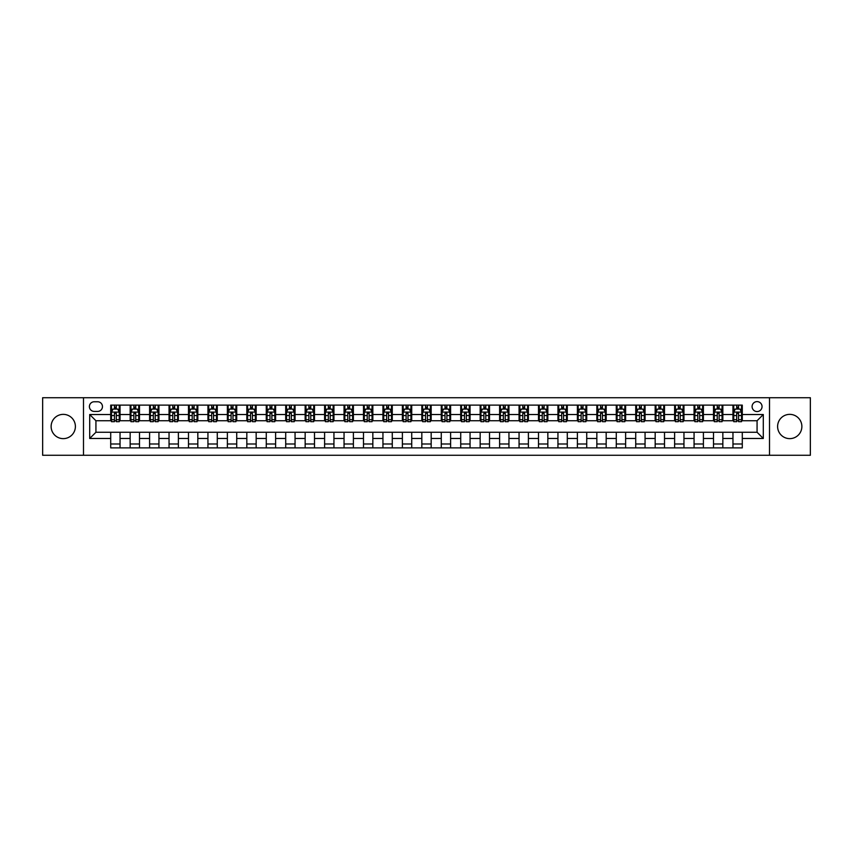 <?xml version="1.0" encoding="UTF-8"?>
<svg xmlns="http://www.w3.org/2000/svg" width="853" height="853" viewBox="0 0 853 853"><rect width="100%" height="100%" fill="white"/><g stroke="black" fill="none" stroke-linecap="round" stroke-linejoin="round"><path stroke-width="1.28" d="M789.739 414.366A12.134 12.134 0 0 0 777.605 426.5A12.134 12.134 0 0 0 789.739 438.634A12.134 12.134 0 0 0 801.873 426.5A12.134 12.134 0 0 0 789.739 414.366M63.261 414.366A12.134 12.134 0 0 0 51.127 426.5A12.134 12.134 0 0 0 63.261 438.634A12.134 12.134 0 0 0 75.395 426.5A12.134 12.134 0 0 0 63.261 414.366M757.069 401.614A4.979 4.979 0 0 0 752.09 406.593A4.979 4.979 0 0 0 757.069 411.562A4.979 4.979 0 0 0 762.049 406.593A4.979 4.979 0 0 0 757.069 401.614M769.513 455.278L810.35 455.278L810.35 397.722L769.513 397.722L769.513 455.278L83.487 455.278L83.487 397.722L42.65 397.722L42.65 455.278L83.487 455.278M94.214 411.413L97.637 411.413A4.819 4.819 0 0 0 102.467 406.593A4.819 4.819 0 0 0 97.637 401.763L94.214 401.763A4.819 4.819 0 0 0 89.394 406.593A4.819 4.819 0 0 0 94.214 411.413M769.513 397.722L83.487 397.722M110.709 438.474L89.704 438.474L89.704 414.526L110.709 414.526L110.709 420.742L95.931 420.742L95.931 432.258L110.709 432.258L110.709 447.889L742.291 447.889L742.291 432.258L757.069 432.258L757.069 420.742L742.291 420.742L742.291 414.526L763.296 414.526L763.296 438.474L742.291 438.474M742.291 414.526L742.291 405.111L110.709 405.111L110.709 414.526M732.962 405.111L732.962 420.742L733.74 420.742M736.693 420.742L738.559 420.742M741.513 420.742L742.291 420.742M732.962 420.742L722.064 420.742M713.513 405.111L713.513 420.742L714.292 420.742M717.245 420.742L719.111 420.742M713.513 420.742L702.627 420.742M694.065 405.111L694.065 420.742L694.843 420.742M697.797 420.742L699.663 420.742M694.065 420.742L683.178 420.742M674.627 405.111L674.627 420.742L675.395 420.742M678.359 420.742L680.225 420.742M674.627 420.742L663.73 420.742M655.179 405.111L655.179 420.742L655.957 420.742M658.911 420.742L660.776 420.742M655.179 420.742L644.292 420.742M635.73 405.111L635.73 420.742L636.509 420.742M639.462 420.742L641.328 420.742M635.73 420.742L624.844 420.742M616.282 405.111L616.282 420.742L617.06 420.742M620.024 420.742L621.89 420.742M616.282 420.742L605.395 420.742M596.844 405.111L596.844 420.742L597.622 420.742M600.576 420.742L602.442 420.742M596.844 420.742L585.947 420.742M577.396 405.111L577.396 420.742L578.174 420.742M581.128 420.742L582.994 420.742M577.396 420.742L566.509 420.742M557.947 405.111L557.947 420.742L558.726 420.742M561.679 420.742L563.545 420.742M557.947 420.742L547.061 420.742M538.51 405.111L538.51 420.742L539.288 420.742M542.241 420.742L544.107 420.742M538.51 420.742L527.612 420.742M519.061 405.111L519.061 420.742L519.84 420.742M522.793 420.742L524.659 420.742M519.061 420.742L508.175 420.742M499.613 405.111L499.613 420.742L500.391 420.742M503.345 420.742L505.211 420.742M499.613 420.742L488.726 420.742M480.164 405.111L480.164 420.742L480.943 420.742M483.907 420.742L485.773 420.742M480.164 420.742L469.278 420.742M460.727 405.111L460.727 420.742L461.505 420.742M464.459 420.742L466.324 420.742M460.727 420.742L449.83 420.742M441.278 405.111L441.278 420.742L442.057 420.742M445.01 420.742L446.876 420.742M441.278 420.742L430.392 420.742M421.83 405.111L421.83 420.742L422.608 420.742M425.562 420.742L427.438 420.742M421.83 420.742L410.943 420.742M402.392 405.111L402.392 420.742L403.17 420.742M406.124 420.742L407.99 420.742M402.392 420.742L391.495 420.742M382.944 405.111L382.944 420.742L383.722 420.742M386.676 420.742L388.541 420.742M382.944 420.742L372.057 420.742M363.495 405.111L363.495 420.742L364.274 420.742M367.227 420.742L369.093 420.742M363.495 420.742L352.609 420.742M344.047 405.111L344.047 420.742L344.825 420.742M347.789 420.742L349.655 420.742M344.047 420.742L333.16 420.742M324.609 405.111L324.609 420.742L325.388 420.742M328.341 420.742L330.207 420.742M324.609 420.742L313.712 420.742M305.161 405.111L305.161 420.742L305.939 420.742M308.893 420.742L310.759 420.742M305.161 420.742L294.274 420.742M285.712 405.111L285.712 420.742L286.491 420.742M289.455 420.742L291.321 420.742M285.712 420.742L274.826 420.742M266.275 405.111L266.275 420.742L267.053 420.742M270.006 420.742L271.872 420.742M266.275 420.742L255.378 420.742M246.826 405.111L246.826 420.742L247.605 420.742M250.558 420.742L252.424 420.742M246.826 420.742L235.94 420.742M227.378 405.111L227.378 420.742L228.156 420.742M231.11 420.742L232.976 420.742M227.378 420.742L216.491 420.742M207.94 405.111L207.94 420.742L208.708 420.742M211.672 420.742L213.538 420.742M207.94 420.742L197.043 420.742M188.492 405.111L188.492 420.742L189.27 420.742M192.224 420.742L194.089 420.742M188.492 420.742L177.605 420.742M169.043 405.111L169.043 420.742L169.822 420.742M172.775 420.742L174.641 420.742M169.043 420.742L158.157 420.742M149.595 405.111L149.595 420.742L150.373 420.742M153.337 420.742L155.203 420.742M149.595 420.742L138.708 420.742M130.157 405.111L130.157 420.742L130.935 420.742M133.889 420.742L135.755 420.742M130.157 420.742L119.26 420.742M110.709 420.742L111.487 420.742M114.441 420.742L116.307 420.742M110.709 432.258L120.038 432.258L120.038 447.889M742.291 432.258L120.038 432.258M120.038 405.111L120.038 420.742M110.709 409.003L111.487 409.003M114.441 409.003L116.307 409.003M119.26 409.003L120.038 409.003M110.709 443.997L120.038 443.997M130.157 432.258L130.157 447.889M139.487 405.111L139.487 420.742M130.157 409.003L130.935 409.003M133.889 409.003L135.755 409.003M138.708 409.003L139.487 409.003M139.487 432.258L139.487 447.889M130.157 443.997L139.487 443.997M149.595 432.258L149.595 447.889M158.935 432.258L158.935 447.889M149.595 443.997L158.935 443.997M158.935 405.111L158.935 420.742M149.595 409.003L150.373 409.003M153.337 409.003L155.203 409.003M158.157 409.003L158.935 409.003M169.043 432.258L169.043 447.889M178.373 432.258L178.373 447.889M169.043 443.997L178.373 443.997M178.373 405.111L178.373 420.742M169.043 409.003L169.822 409.003M172.775 409.003L174.641 409.003M177.605 409.003L178.373 409.003M188.492 432.258L188.492 447.889M197.821 432.258L197.821 447.889M188.492 443.997L197.821 443.997M197.821 405.111L197.821 420.742M188.492 409.003L189.27 409.003M192.224 409.003L194.089 409.003M197.043 409.003L197.821 409.003M207.94 432.258L207.94 447.889M217.27 432.258L217.27 447.889M207.94 443.997L217.27 443.997M217.27 405.111L217.27 420.742M207.94 409.003L208.708 409.003M211.672 409.003L213.538 409.003M216.491 409.003L217.27 409.003M227.378 432.258L227.378 447.889M236.718 432.258L236.718 447.889M227.378 443.997L236.718 443.997M236.718 405.111L236.718 420.742M227.378 409.003L228.156 409.003M231.11 409.003L232.976 409.003M235.94 409.003L236.718 409.003M246.826 432.258L246.826 447.889M256.156 432.258L256.156 447.889M246.826 443.997L256.156 443.997M256.156 405.111L256.156 420.742M246.826 409.003L247.605 409.003M250.558 409.003L252.424 409.003M255.378 409.003L256.156 409.003M266.275 432.258L266.275 447.889M275.604 432.258L275.604 447.889M266.275 443.997L275.604 443.997M275.604 405.111L275.604 420.742M266.275 409.003L267.053 409.003M270.006 409.003L271.872 409.003M274.826 409.003L275.604 409.003M285.712 432.258L285.712 447.889M295.053 432.258L295.053 447.889M285.712 443.997L295.053 443.997M295.053 405.111L295.053 420.742M285.712 409.003L286.491 409.003M289.455 409.003L291.321 409.003M294.274 409.003L295.053 409.003M305.161 432.258L305.161 447.889M314.49 432.258L314.49 447.889M305.161 443.997L314.49 443.997M314.49 405.111L314.49 420.742M305.161 409.003L305.939 409.003M308.893 409.003L310.759 409.003M313.712 409.003L314.49 409.003M324.609 432.258L324.609 447.889M333.939 432.258L333.939 447.889M324.609 443.997L333.939 443.997M333.939 405.111L333.939 420.742M324.609 409.003L325.388 409.003M328.341 409.003L330.207 409.003M333.16 409.003L333.939 409.003M344.047 432.258L344.047 447.889M353.387 432.258L353.387 447.889M344.047 443.997L353.387 443.997M353.387 405.111L353.387 420.742M344.047 409.003L344.825 409.003M347.789 409.003L349.655 409.003M352.609 409.003L353.387 409.003M363.495 432.258L363.495 447.889M372.836 432.258L372.836 447.889M363.495 443.997L372.836 443.997M372.836 405.111L372.836 420.742M363.495 409.003L364.274 409.003M367.227 409.003L369.093 409.003M372.057 409.003L372.836 409.003M382.944 432.258L382.944 447.889M392.273 432.258L392.273 447.889M382.944 443.997L392.273 443.997M392.273 405.111L392.273 420.742M382.944 409.003L383.722 409.003M386.676 409.003L388.541 409.003M391.495 409.003L392.273 409.003M402.392 432.258L402.392 447.889M411.722 432.258L411.722 447.889M402.392 443.997L411.722 443.997M411.722 405.111L411.722 420.742M402.392 409.003L403.17 409.003M406.124 409.003L407.99 409.003M410.943 409.003L411.722 409.003M421.83 432.258L421.83 447.889M431.17 432.258L431.17 447.889M421.83 443.997L431.17 443.997M431.17 405.111L431.17 420.742M421.83 409.003L422.608 409.003M425.562 409.003L427.438 409.003M430.392 409.003L431.17 409.003M441.278 432.258L441.278 447.889M450.608 432.258L450.608 447.889M441.278 443.997L450.608 443.997M450.608 405.111L450.608 420.742M441.278 409.003L442.057 409.003M445.01 409.003L446.876 409.003M449.83 409.003L450.608 409.003M460.727 432.258L460.727 447.889M470.056 432.258L470.056 447.889M460.727 443.997L470.056 443.997M470.056 405.111L470.056 420.742M460.727 409.003L461.505 409.003M464.459 409.003L466.324 409.003M469.278 409.003L470.056 409.003M480.164 432.258L480.164 447.889M489.505 432.258L489.505 447.889M480.164 443.997L489.505 443.997M489.505 405.111L489.505 420.742M480.164 409.003L480.943 409.003M483.907 409.003L485.773 409.003M488.726 409.003L489.505 409.003M499.613 432.258L499.613 447.889M508.953 432.258L508.953 447.889M499.613 443.997L508.953 443.997M508.953 405.111L508.953 420.742M499.613 409.003L500.391 409.003M503.345 409.003L505.211 409.003M508.175 409.003L508.953 409.003M519.061 432.258L519.061 447.889M528.391 432.258L528.391 447.889M519.061 443.997L528.391 443.997M528.391 405.111L528.391 420.742M519.061 409.003L519.84 409.003M522.793 409.003L524.659 409.003M527.612 409.003L528.391 409.003M538.51 432.258L538.51 447.889M547.839 432.258L547.839 447.889M538.51 443.997L547.839 443.997M547.839 405.111L547.839 420.742M538.51 409.003L539.288 409.003M542.241 409.003L544.107 409.003M547.061 409.003L547.839 409.003M557.947 432.258L557.947 447.889M567.288 432.258L567.288 447.889M557.947 443.997L567.288 443.997M567.288 405.111L567.288 420.742M557.947 409.003L558.726 409.003M561.679 409.003L563.545 409.003M566.509 409.003L567.288 409.003M577.396 432.258L577.396 447.889M586.725 432.258L586.725 447.889M577.396 443.997L586.725 443.997M586.725 405.111L586.725 420.742M577.396 409.003L578.174 409.003M581.128 409.003L582.994 409.003M585.947 409.003L586.725 409.003M596.844 432.258L596.844 447.889M606.174 432.258L606.174 447.889M596.844 443.997L606.174 443.997M606.174 405.111L606.174 420.742M596.844 409.003L597.622 409.003M600.576 409.003L602.442 409.003M605.395 409.003L606.174 409.003M616.282 432.258L616.282 447.889M625.622 432.258L625.622 447.889M616.282 443.997L625.622 443.997M625.622 405.111L625.622 420.742M616.282 409.003L617.06 409.003M620.024 409.003L621.89 409.003M624.844 409.003L625.622 409.003M635.73 432.258L635.73 447.889M645.06 432.258L645.06 447.889M635.73 443.997L645.06 443.997M645.06 405.111L645.06 420.742M635.73 409.003L636.509 409.003M639.462 409.003L641.328 409.003M644.292 409.003L645.06 409.003M655.179 432.258L655.179 447.889M664.508 432.258L664.508 447.889M655.179 443.997L664.508 443.997M664.508 405.111L664.508 420.742M655.179 409.003L655.957 409.003M658.911 409.003L660.776 409.003M663.73 409.003L664.508 409.003M674.627 432.258L674.627 447.889M683.957 432.258L683.957 447.889M674.627 443.997L683.957 443.997M683.957 405.111L683.957 420.742M674.627 409.003L675.395 409.003M678.359 409.003L680.225 409.003M683.178 409.003L683.957 409.003M694.065 432.258L694.065 447.889M703.405 432.258L703.405 447.889M694.065 443.997L703.405 443.997M703.405 405.111L703.405 420.742M694.065 409.003L694.843 409.003M697.797 409.003L699.663 409.003M702.627 409.003L703.405 409.003M713.513 432.258L713.513 447.889M722.843 432.258L722.843 447.889M713.513 443.997L722.843 443.997M722.843 405.111L722.843 420.742M713.513 409.003L714.292 409.003M717.245 409.003L719.111 409.003M722.064 409.003L722.843 409.003M732.962 432.258L732.962 447.889M732.962 443.997L742.291 443.997M732.962 409.003L733.74 409.003M736.693 409.003L738.559 409.003M741.513 409.003L742.291 409.003M95.931 420.742L89.704 414.526M95.931 432.258L89.704 438.474M763.296 414.526L757.069 420.742M763.296 438.474L757.069 432.258M116.307 407.137L114.441 407.137M119.26 419.729L116.307 419.729L116.307 421.681L119.26 421.681L119.26 412.191L117.714 409.077L113.044 409.077L111.487 412.191L111.487 421.681L114.441 421.681L114.441 419.729L111.487 419.729M111.487 412.191L111.487 405.111M119.26 412.191L119.26 405.111M114.441 409.077L114.441 405.111M116.307 405.111L116.307 409.077M116.307 419.729L116.307 413.353L114.441 413.353L114.441 419.729M135.755 407.137L133.889 407.137M138.708 419.729L135.755 419.729L135.755 421.681L138.708 421.681L138.708 412.191L137.152 409.077L132.492 409.077L130.935 412.191L130.935 421.681L133.889 421.681L133.889 419.729L130.935 419.729M130.935 412.191L130.935 405.111M138.708 412.191L138.708 405.111M133.889 409.077L133.889 405.111M135.755 405.111L135.755 409.077M135.755 419.729L135.755 413.353L133.889 413.353L133.889 419.729M155.203 407.137L153.337 407.137M158.157 419.729L155.203 419.729L155.203 421.681L158.157 421.681L158.157 412.191L156.6 409.077L151.93 409.077L150.373 412.191L150.373 421.681L153.337 421.681L153.337 419.729L150.373 419.729M150.373 412.191L150.373 405.111M158.157 412.191L158.157 405.111M153.337 409.077L153.337 405.111M155.203 405.111L155.203 409.077M155.203 419.729L155.203 413.353L153.337 413.353L153.337 419.729M174.641 407.137L172.775 407.137M177.605 419.729L174.641 419.729L174.641 421.681L177.605 421.681L177.605 412.191L176.049 409.077L171.378 409.077L169.822 412.191L169.822 421.681L172.775 421.681L172.775 419.729L169.822 419.729M169.822 412.191L169.822 405.111M177.605 412.191L177.605 405.111M172.775 409.077L172.775 405.111M174.641 405.111L174.641 409.077M174.641 419.729L174.641 413.353L172.775 413.353L172.775 419.729M194.089 407.137L192.224 407.137M197.043 419.729L194.089 419.729L194.089 421.681L197.043 421.681L197.043 412.191L195.486 409.077L190.827 409.077L189.27 412.191L189.27 421.681L192.224 421.681L192.224 419.729L189.27 419.729M189.27 412.191L189.27 405.111M197.043 412.191L197.043 405.111M192.224 409.077L192.224 405.111M194.089 405.111L194.089 409.077M194.089 419.729L194.089 413.353L192.224 413.353L192.224 419.729M213.538 407.137L211.672 407.137M216.491 419.729L213.538 419.729L213.538 421.681L216.491 421.681L216.491 412.191L214.935 409.077L210.264 409.077L208.708 412.191L208.708 421.681L211.672 421.681L211.672 419.729L208.708 419.729M208.708 412.191L208.708 405.111M216.491 412.191L216.491 405.111M211.672 409.077L211.672 405.111M213.538 405.111L213.538 409.077M213.538 419.729L213.538 413.353L211.672 413.353L211.672 419.729M232.976 407.137L231.11 407.137M235.94 419.729L232.976 419.729L232.976 421.681L235.94 421.681L235.94 412.191L234.383 409.077L229.713 409.077L228.156 412.191L228.156 421.681L231.11 421.681L231.11 419.729L228.156 419.729M228.156 412.191L228.156 405.111M235.94 412.191L235.94 405.111M231.11 409.077L231.11 405.111M232.976 405.111L232.976 409.077M232.976 419.729L232.976 413.353L231.11 413.353L231.11 419.729M252.424 407.137L250.558 407.137M255.378 419.729L252.424 419.729L252.424 421.681L255.378 421.681L255.378 412.191L253.821 409.077L249.161 409.077L247.605 412.191L247.605 421.681L250.558 421.681L250.558 419.729L247.605 419.729M247.605 412.191L247.605 405.111M255.378 412.191L255.378 405.111M250.558 409.077L250.558 405.111M252.424 405.111L252.424 409.077M252.424 419.729L252.424 413.353L250.558 413.353L250.558 419.729M271.872 407.137L270.006 407.137M274.826 419.729L271.872 419.729L271.872 421.681L274.826 421.681L274.826 412.191L273.269 409.077L268.599 409.077L267.053 412.191L267.053 421.681L270.006 421.681L270.006 419.729L267.053 419.729M267.053 412.191L267.053 405.111M274.826 412.191L274.826 405.111M270.006 409.077L270.006 405.111M271.872 405.111L271.872 409.077M271.872 419.729L271.872 413.353L270.006 413.353L270.006 419.729M291.321 407.137L289.455 407.137M294.274 419.729L291.321 419.729L291.321 421.681L294.274 421.681L294.274 412.191L292.718 409.077L288.047 409.077L286.491 412.191L286.491 421.681L289.455 421.681L289.455 419.729L286.491 419.729M286.491 412.191L286.491 405.111M294.274 412.191L294.274 405.111M289.455 409.077L289.455 405.111M291.321 405.111L291.321 409.077M291.321 419.729L291.321 413.353L289.455 413.353L289.455 419.729M310.759 407.137L308.893 407.137M313.712 419.729L310.759 419.729L310.759 421.681L313.712 421.681L313.712 412.191L312.166 409.077L307.496 409.077L305.939 412.191L305.939 421.681L308.893 421.681L308.893 419.729L305.939 419.729M305.939 412.191L305.939 405.111M313.712 412.191L313.712 405.111M308.893 409.077L308.893 405.111M310.759 405.111L310.759 409.077M310.759 419.729L310.759 413.353L308.893 413.353L308.893 419.729M330.207 407.137L328.341 407.137M333.16 419.729L330.207 419.729L330.207 421.681L333.16 421.681L333.16 412.191L331.604 409.077L326.944 409.077L325.388 412.191L325.388 421.681L328.341 421.681L328.341 419.729L325.388 419.729M325.388 412.191L325.388 405.111M333.16 412.191L333.16 405.111M328.341 409.077L328.341 405.111M330.207 405.111L330.207 409.077M330.207 419.729L330.207 413.353L328.341 413.353L328.341 419.729M349.655 407.137L347.789 407.137M352.609 419.729L349.655 419.729L349.655 421.681L352.609 421.681L352.609 412.191L351.052 409.077L346.382 409.077L344.825 412.191L344.825 421.681L347.789 421.681L347.789 419.729L344.825 419.729M344.825 412.191L344.825 405.111M352.609 412.191L352.609 405.111M347.789 409.077L347.789 405.111M349.655 405.111L349.655 409.077M349.655 419.729L349.655 413.353L347.789 413.353L347.789 419.729M369.093 407.137L367.227 407.137M372.057 419.729L369.093 419.729L369.093 421.681L372.057 421.681L372.057 412.191L370.501 409.077L365.83 409.077L364.274 412.191L364.274 421.681L367.227 421.681L367.227 419.729L364.274 419.729M364.274 412.191L364.274 405.111M372.057 412.191L372.057 405.111M367.227 409.077L367.227 405.111M369.093 405.111L369.093 409.077M369.093 419.729L369.093 413.353L367.227 413.353L367.227 419.729M388.541 407.137L386.676 407.137M391.495 419.729L388.541 419.729L388.541 421.681L391.495 421.681L391.495 412.191L389.938 409.077L385.279 409.077L383.722 412.191L383.722 421.681L386.676 421.681L386.676 419.729L383.722 419.729M383.722 412.191L383.722 405.111M391.495 412.191L391.495 405.111M386.676 409.077L386.676 405.111M388.541 405.111L388.541 409.077M388.541 419.729L388.541 413.353L386.676 413.353L386.676 419.729M407.99 407.137L406.124 407.137M410.943 419.729L407.99 419.729L407.99 421.681L410.943 421.681L410.943 412.191L409.387 409.077L404.717 409.077L403.17 412.191L403.17 421.681L406.124 421.681L406.124 419.729L403.17 419.729M403.17 412.191L403.17 405.111M410.943 412.191L410.943 405.111M406.124 409.077L406.124 405.111M407.99 405.111L407.99 409.077M407.99 419.729L407.99 413.353L406.124 413.353L406.124 419.729M427.438 407.137L425.562 407.137M430.392 419.729L427.438 419.729L427.438 421.681L430.392 421.681L430.392 412.191L428.835 409.077L424.165 409.077L422.608 412.191L422.608 421.681L425.562 421.681L425.562 419.729L422.608 419.729M422.608 412.191L422.608 405.111M430.392 412.191L430.392 405.111M425.562 409.077L425.562 405.111M427.438 405.111L427.438 409.077M427.438 419.729L427.438 413.353L425.562 413.353L425.562 419.729M446.876 407.137L445.01 407.137M449.83 419.729L446.876 419.729L446.876 421.681L449.83 421.681L449.83 412.191L448.283 409.077L443.613 409.077L442.057 412.191L442.057 421.681L445.01 421.681L445.01 419.729L442.057 419.729M442.057 412.191L442.057 405.111M449.83 412.191L449.83 405.111M445.01 409.077L445.01 405.111M446.876 405.111L446.876 409.077M446.876 419.729L446.876 413.353L445.01 413.353L445.01 419.729M466.324 407.137L464.459 407.137M469.278 419.729L466.324 419.729L466.324 421.681L469.278 421.681L469.278 412.191L467.721 409.077L463.062 409.077L461.505 412.191L461.505 421.681L464.459 421.681L464.459 419.729L461.505 419.729M461.505 412.191L461.505 405.111M469.278 412.191L469.278 405.111M464.459 409.077L464.459 405.111M466.324 405.111L466.324 409.077M466.324 419.729L466.324 413.353L464.459 413.353L464.459 419.729M485.773 407.137L483.907 407.137M488.726 419.729L485.773 419.729L485.773 421.681L488.726 421.681L488.726 412.191L487.17 409.077L482.499 409.077L480.943 412.191L480.943 421.681L483.907 421.681L483.907 419.729L480.943 419.729M480.943 412.191L480.943 405.111M488.726 412.191L488.726 405.111M483.907 409.077L483.907 405.111M485.773 405.111L485.773 409.077M485.773 419.729L485.773 413.353L483.907 413.353L483.907 419.729M505.211 407.137L503.345 407.137M508.175 419.729L505.211 419.729L505.211 421.681L508.175 421.681L508.175 412.191L506.618 409.077L501.948 409.077L500.391 412.191L500.391 421.681L503.345 421.681L503.345 419.729L500.391 419.729M500.391 412.191L500.391 405.111M508.175 412.191L508.175 405.111M503.345 409.077L503.345 405.111M505.211 405.111L505.211 409.077M505.211 419.729L505.211 413.353L503.345 413.353L503.345 419.729M524.659 407.137L522.793 407.137M527.612 419.729L524.659 419.729L524.659 421.681L527.612 421.681L527.612 412.191L526.056 409.077L521.396 409.077L519.84 412.191L519.84 421.681L522.793 421.681L522.793 419.729L519.84 419.729M519.84 412.191L519.84 405.111M527.612 412.191L527.612 405.111M522.793 409.077L522.793 405.111M524.659 405.111L524.659 409.077M524.659 419.729L524.659 413.353L522.793 413.353L522.793 419.729M544.107 407.137L542.241 407.137M547.061 419.729L544.107 419.729L544.107 421.681L547.061 421.681L547.061 412.191L545.504 409.077L540.834 409.077L539.288 412.191L539.288 421.681L542.241 421.681L542.241 419.729L539.288 419.729M539.288 412.191L539.288 405.111M547.061 412.191L547.061 405.111M542.241 409.077L542.241 405.111M544.107 405.111L544.107 409.077M544.107 419.729L544.107 413.353L542.241 413.353L542.241 419.729M563.545 407.137L561.679 407.137M566.509 419.729L563.545 419.729L563.545 421.681L566.509 421.681L566.509 412.191L564.953 409.077L560.282 409.077L558.726 412.191L558.726 421.681L561.679 421.681L561.679 419.729L558.726 419.729M558.726 412.191L558.726 405.111M566.509 412.191L566.509 405.111M561.679 409.077L561.679 405.111M563.545 405.111L563.545 409.077M563.545 419.729L563.545 413.353L561.679 413.353L561.679 419.729M582.994 407.137L581.128 407.137M585.947 419.729L582.994 419.729L582.994 421.681L585.947 421.681L585.947 412.191L584.401 409.077L579.731 409.077L578.174 412.191L578.174 421.681L581.128 421.681L581.128 419.729L578.174 419.729M578.174 412.191L578.174 405.111M585.947 412.191L585.947 405.111M581.128 409.077L581.128 405.111M582.994 405.111L582.994 409.077M582.994 419.729L582.994 413.353L581.128 413.353L581.128 419.729M602.442 407.137L600.576 407.137M605.395 419.729L602.442 419.729L602.442 421.681L605.395 421.681L605.395 412.191L603.839 409.077L599.179 409.077L597.622 412.191L597.622 421.681L600.576 421.681L600.576 419.729L597.622 419.729M597.622 412.191L597.622 405.111M605.395 412.191L605.395 405.111M600.576 409.077L600.576 405.111M602.442 405.111L602.442 409.077M602.442 419.729L602.442 413.353L600.576 413.353L600.576 419.729M621.89 407.137L620.024 407.137M624.844 419.729L621.89 419.729L621.89 421.681L624.844 421.681L624.844 412.191L623.287 409.077L618.617 409.077L617.06 412.191L617.06 421.681L620.024 421.681L620.024 419.729L617.06 419.729M617.06 412.191L617.06 405.111M624.844 412.191L624.844 405.111M620.024 409.077L620.024 405.111M621.89 405.111L621.89 409.077M621.89 419.729L621.89 413.353L620.024 413.353L620.024 419.729M641.328 407.137L639.462 407.137M644.292 419.729L641.328 419.729L641.328 421.681L644.292 421.681L644.292 412.191L642.735 409.077L638.065 409.077L636.509 412.191L636.509 421.681L639.462 421.681L639.462 419.729L636.509 419.729M636.509 412.191L636.509 405.111M644.292 412.191L644.292 405.111M639.462 409.077L639.462 405.111M641.328 405.111L641.328 409.077M641.328 419.729L641.328 413.353L639.462 413.353L639.462 419.729M660.776 407.137L658.911 407.137M663.73 419.729L660.776 419.729L660.776 421.681L663.73 421.681L663.73 412.191L662.173 409.077L657.514 409.077L655.957 412.191L655.957 421.681L658.911 421.681L658.911 419.729L655.957 419.729M655.957 412.191L655.957 405.111M663.73 412.191L663.73 405.111M658.911 409.077L658.911 405.111M660.776 405.111L660.776 409.077M660.776 419.729L660.776 413.353L658.911 413.353L658.911 419.729M680.225 407.137L678.359 407.137M683.178 419.729L680.225 419.729L680.225 421.681L683.178 421.681L683.178 412.191L681.622 409.077L676.951 409.077L675.395 412.191L675.395 421.681L678.359 421.681L678.359 419.729L675.395 419.729M675.395 412.191L675.395 405.111M683.178 412.191L683.178 405.111M678.359 409.077L678.359 405.111M680.225 405.111L680.225 409.077M680.225 419.729L680.225 413.353L678.359 413.353L678.359 419.729M699.663 407.137L697.797 407.137M702.627 419.729L699.663 419.729L699.663 421.681L702.627 421.681L702.627 412.191L701.07 409.077L696.4 409.077L694.843 412.191L694.843 421.681L697.797 421.681L697.797 419.729L694.843 419.729M694.843 412.191L694.843 405.111M702.627 412.191L702.627 405.111M697.797 409.077L697.797 405.111M699.663 405.111L699.663 409.077M699.663 419.729L699.663 413.353L697.797 413.353L697.797 419.729M719.111 407.137L717.245 407.137M722.064 419.729L719.111 419.729L719.111 421.681L722.064 421.681L722.064 412.191L720.508 409.077L715.848 409.077L714.292 412.191L714.292 421.681L717.245 421.681L717.245 419.729L714.292 419.729M714.292 412.191L714.292 405.111M722.064 412.191L722.064 405.111M717.245 409.077L717.245 405.111M719.111 405.111L719.111 409.077M719.111 419.729L719.111 413.353L717.245 413.353L717.245 419.729M738.559 407.137L736.693 407.137M741.513 419.729L738.559 419.729L738.559 421.681L741.513 421.681L741.513 412.191L739.956 409.077L735.286 409.077L733.74 412.191L733.74 421.681L736.693 421.681L736.693 419.729L733.74 419.729M733.74 412.191L733.74 405.111M741.513 412.191L741.513 405.111M736.693 409.077L736.693 405.111M738.559 405.111L738.559 409.077M738.559 419.729L738.559 413.353L736.693 413.353L736.693 419.729M130.157 438.474L120.038 438.474M130.157 414.526L120.038 414.526M149.595 414.526L139.487 414.526M149.595 438.474L139.487 438.474M169.043 414.526L158.935 414.526M169.043 438.474L158.935 438.474M188.492 414.526L178.373 414.526M188.492 438.474L178.373 438.474M207.94 414.526L197.821 414.526M207.94 438.474L197.821 438.474M227.378 414.526L217.27 414.526M227.378 438.474L217.27 438.474M246.826 414.526L236.718 414.526M246.826 438.474L236.718 438.474M266.275 414.526L256.156 414.526M266.275 438.474L256.156 438.474M285.712 414.526L275.604 414.526M285.712 438.474L275.604 438.474M305.161 414.526L295.053 414.526M305.161 438.474L295.053 438.474M324.609 414.526L314.49 414.526M324.609 438.474L314.49 438.474M344.047 414.526L333.939 414.526M344.047 438.474L333.939 438.474M363.495 414.526L353.387 414.526M363.495 438.474L353.387 438.474M382.944 414.526L372.836 414.526M382.944 438.474L372.836 438.474M402.392 414.526L392.273 414.526M402.392 438.474L392.273 438.474M421.83 414.526L411.722 414.526M421.83 438.474L411.722 438.474M441.278 414.526L431.17 414.526M441.278 438.474L431.17 438.474M460.727 414.526L450.608 414.526M460.727 438.474L450.608 438.474M480.164 414.526L470.056 414.526M480.164 438.474L470.056 438.474M499.613 414.526L489.505 414.526M499.613 438.474L489.505 438.474M519.061 414.526L508.953 414.526M519.061 438.474L508.953 438.474M538.51 414.526L528.391 414.526M538.51 438.474L528.391 438.474M557.947 414.526L547.839 414.526M557.947 438.474L547.839 438.474M577.396 414.526L567.288 414.526M577.396 438.474L567.288 438.474M596.844 414.526L586.725 414.526M596.844 438.474L586.725 438.474M616.282 414.526L606.174 414.526M616.282 438.474L606.174 438.474M635.73 414.526L625.622 414.526M635.73 438.474L625.622 438.474M655.179 414.526L645.06 414.526M655.179 438.474L645.06 438.474M674.627 414.526L664.508 414.526M674.627 438.474L664.508 438.474M694.065 414.526L683.957 414.526M694.065 438.474L683.957 438.474M713.513 414.526L703.405 414.526M713.513 438.474L703.405 438.474M732.962 414.526L722.843 414.526M732.962 438.474L722.843 438.474M119.228 412.106L111.53 412.106M111.487 409.259L112.948 409.259M117.799 409.259L119.26 409.259M114.441 415.56L111.487 415.56M119.26 415.56L116.307 415.56M116.307 408.118L114.441 408.118M138.666 412.106L130.967 412.106M130.935 409.259L132.396 409.259M137.248 409.259L138.708 409.259M133.889 415.56L130.935 415.56M138.708 415.56L135.755 415.56M135.755 408.118L133.889 408.118M158.114 412.106L150.416 412.106M150.373 409.259L151.834 409.259M156.696 409.259L158.157 409.259M153.337 415.56L150.373 415.56M158.157 415.56L155.203 415.56M155.203 408.118L153.337 408.118M177.563 412.106L169.864 412.106M169.822 409.259L171.282 409.259M176.134 409.259L177.605 409.259M172.775 415.56L169.822 415.56M177.605 415.56L174.641 415.56M174.641 408.118L172.775 408.118M197.011 412.106L189.302 412.106M189.27 409.259L190.731 409.259M195.582 409.259L197.043 409.259M192.224 415.56L189.27 415.56M197.043 415.56L194.089 415.56M194.089 408.118L192.224 408.118M216.449 412.106L208.75 412.106M208.708 409.259L210.179 409.259M215.031 409.259L216.491 409.259M211.672 415.56L208.708 415.56M216.491 415.56L213.538 415.56M213.538 408.118L211.672 408.118M235.897 412.106L228.199 412.106M228.156 409.259L229.617 409.259M234.479 409.259L235.94 409.259M231.11 415.56L228.156 415.56M235.94 415.56L232.976 415.56M232.976 408.118L231.11 408.118M255.346 412.106L247.647 412.106M247.605 409.259L249.065 409.259M253.917 409.259L255.378 409.259M250.558 415.56L247.605 415.56M255.378 415.56L252.424 415.56M252.424 408.118L250.558 408.118M274.783 412.106L267.085 412.106M267.053 409.259L268.514 409.259M273.365 409.259L274.826 409.259M270.006 415.56L267.053 415.56M274.826 415.56L271.872 415.56M271.872 408.118L270.006 408.118M294.232 412.106L286.533 412.106M286.491 409.259L287.951 409.259M292.814 409.259L294.274 409.259M289.455 415.56L286.491 415.56M294.274 415.56L291.321 415.56M291.321 408.118L289.455 408.118M313.68 412.106L305.982 412.106M305.939 409.259L307.4 409.259M312.251 409.259L313.712 409.259M308.893 415.56L305.939 415.56M313.712 415.56L310.759 415.56M310.759 408.118L308.893 408.118M333.128 412.106L325.419 412.106M325.388 409.259L326.848 409.259M331.7 409.259L333.16 409.259M328.341 415.56L325.388 415.56M333.16 415.56L330.207 415.56M330.207 408.118L328.341 408.118M352.566 412.106L344.868 412.106M344.825 409.259L346.297 409.259M351.148 409.259L352.609 409.259M347.789 415.56L344.825 415.56M352.609 415.56L349.655 415.56M349.655 408.118L347.789 408.118M372.015 412.106L364.316 412.106M364.274 409.259L365.734 409.259M370.586 409.259L372.057 409.259M367.227 415.56L364.274 415.56M372.057 415.56L369.093 415.56M369.093 408.118L367.227 408.118M391.463 412.106L383.754 412.106M383.722 409.259L385.183 409.259M390.034 409.259L391.495 409.259M386.676 415.56L383.722 415.56M391.495 415.56L388.541 415.56M388.541 408.118L386.676 408.118M410.901 412.106L403.202 412.106M403.17 409.259L404.631 409.259M409.483 409.259L410.943 409.259M406.124 415.56L403.17 415.56M410.943 415.56L407.99 415.56M407.99 408.118L406.124 408.118M430.349 412.106L422.651 412.106M422.608 409.259L424.069 409.259M428.931 409.259L430.392 409.259M425.562 415.56L422.608 415.56M430.392 415.56L427.438 415.56M427.438 408.118L425.562 408.118M449.798 412.106L442.099 412.106M442.057 409.259L443.517 409.259M448.369 409.259L449.83 409.259M445.01 415.56L442.057 415.56M449.83 415.56L446.876 415.56M446.876 408.118L445.01 408.118M469.246 412.106L461.537 412.106M461.505 409.259L462.966 409.259M467.817 409.259L469.278 409.259M464.459 415.56L461.505 415.56M469.278 415.56L466.324 415.56M466.324 408.118L464.459 408.118M488.684 412.106L480.985 412.106M480.943 409.259L482.414 409.259M487.266 409.259L488.726 409.259M483.907 415.56L480.943 415.56M488.726 415.56L485.773 415.56M485.773 408.118L483.907 408.118M508.132 412.106L500.434 412.106M500.391 409.259L501.852 409.259M506.703 409.259L508.175 409.259M503.345 415.56L500.391 415.56M508.175 415.56L505.211 415.56M505.211 408.118L503.345 408.118M527.581 412.106L519.872 412.106M519.84 409.259L521.3 409.259M526.152 409.259L527.612 409.259M522.793 415.56L519.84 415.56M527.612 415.56L524.659 415.56M524.659 408.118L522.793 408.118M547.018 412.106L539.32 412.106M539.288 409.259L540.749 409.259M545.6 409.259L547.061 409.259M542.241 415.56L539.288 415.56M547.061 415.56L544.107 415.56M544.107 408.118L542.241 408.118M566.467 412.106L558.768 412.106M558.726 409.259L560.186 409.259M565.049 409.259L566.509 409.259M561.679 415.56L558.726 415.56M566.509 415.56L563.545 415.56M563.545 408.118L561.679 408.118M585.915 412.106L578.217 412.106M578.174 409.259L579.635 409.259M584.486 409.259L585.947 409.259M581.128 415.56L578.174 415.56M585.947 415.56L582.994 415.56M582.994 408.118L581.128 408.118M605.353 412.106L597.654 412.106M597.622 409.259L599.083 409.259M603.935 409.259L605.395 409.259M600.576 415.56L597.622 415.56M605.395 415.56L602.442 415.56M602.442 408.118L600.576 408.118M624.801 412.106L617.103 412.106M617.06 409.259L618.521 409.259M623.383 409.259L624.844 409.259M620.024 415.56L617.06 415.56M624.844 415.56L621.89 415.56M621.89 408.118L620.024 408.118M644.25 412.106L636.551 412.106M636.509 409.259L637.969 409.259M642.821 409.259L644.292 409.259M639.462 415.56L636.509 415.56M644.292 415.56L641.328 415.56M641.328 408.118L639.462 408.118M663.698 412.106L655.989 412.106M655.957 409.259L657.418 409.259M662.269 409.259L663.73 409.259M658.911 415.56L655.957 415.56M663.73 415.56L660.776 415.56M660.776 408.118L658.911 408.118M683.136 412.106L675.437 412.106M675.395 409.259L676.866 409.259M681.718 409.259L683.178 409.259M678.359 415.56L675.395 415.56M683.178 415.56L680.225 415.56M680.225 408.118L678.359 408.118M702.584 412.106L694.886 412.106M694.843 409.259L696.304 409.259M701.166 409.259L702.627 409.259M697.797 415.56L694.843 415.56M702.627 415.56L699.663 415.56M699.663 408.118L697.797 408.118M722.033 412.106L714.334 412.106M714.292 409.259L715.752 409.259M720.604 409.259L722.064 409.259M717.245 415.56L714.292 415.56M722.064 415.56L719.111 415.56M719.111 408.118L717.245 408.118M741.47 412.106L733.772 412.106M733.74 409.259L735.201 409.259M740.052 409.259L741.513 409.259M736.693 415.56L733.74 415.56M741.513 415.56L738.559 415.56M738.559 408.118L736.693 408.118"/></g></svg>
